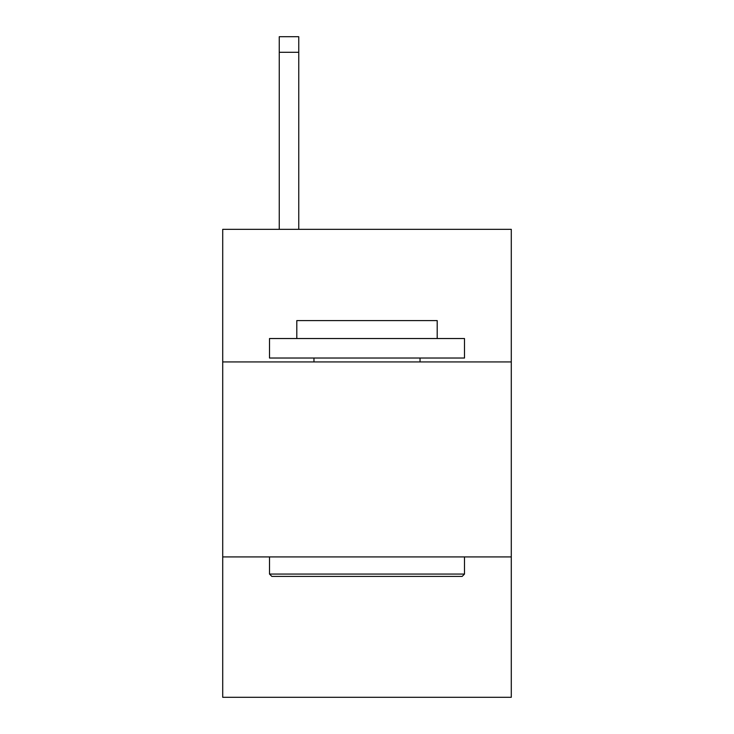<?xml version="1.0" encoding="UTF-8"?>
<svg xmlns="http://www.w3.org/2000/svg" width="734" height="734" viewBox="0 0 734 734"><rect width="100%" height="100%" fill="white"/><g stroke="black" fill="none" stroke-linecap="round" stroke-linejoin="round"><path stroke-width="1.1" d="M511.286 361.926L511.286 229.338L222.714 229.338L222.714 361.926L511.286 361.926L511.286 697.3L222.714 697.3L222.714 361.926M511.286 556.913L222.714 556.913M271.846 576.41L269.506 574.071L464.494 574.071L462.154 576.41L271.846 576.41M464.494 338.53L464.494 358.027L269.506 358.027L269.506 338.53L464.494 338.53M296.802 338.53L296.802 320.593L437.198 320.593L437.198 338.53M464.494 556.913L464.494 574.071M269.506 556.913L269.506 574.071M420.031 358.027L420.031 361.926M313.969 358.027L313.969 361.926M298.756 229.338L298.756 52.297L279.259 52.297L279.259 36.7L298.756 36.7L298.756 52.297M279.259 229.338L279.259 52.297M298.756 36.7L279.259 36.7"/></g></svg>
